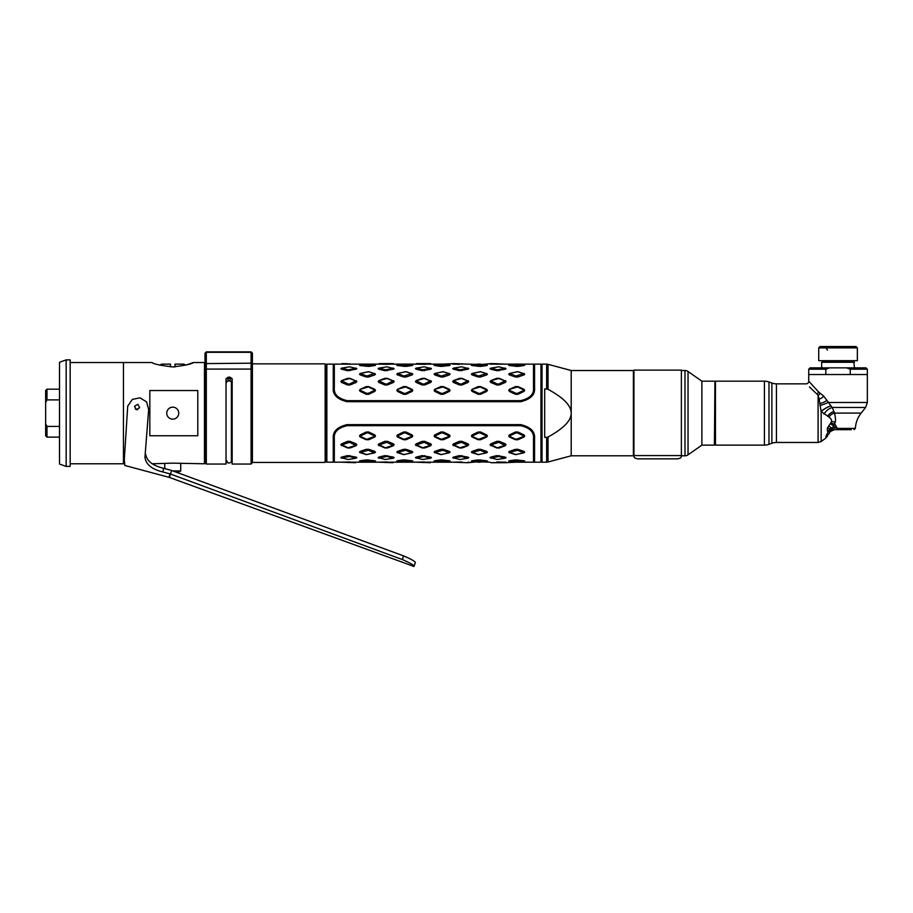 <?xml version="1.0" encoding="UTF-8"?>
<svg xmlns="http://www.w3.org/2000/svg" width="913" height="913" viewBox="0 0 913 913"><rect width="100%" height="100%" fill="white"/><g stroke="black" fill="none" stroke-linecap="round" stroke-linejoin="round"><path stroke-width="1.37" d="M152.38 463.781L172.751 463.142L204.455 463.781L204.455 362.529L193.396 362.529C192.152 363.945 185.271 365.417 172.751 366.935C160.232 365.417 153.35 363.956 152.094 362.529L123.449 362.529L123.449 463.781L124.693 463.781L124.841 465.482L169.031 477.328A5.535 5.535 0 0 1 169.487 477.465L413.977 566.459L415.392 562.534C414.776 561.21 410.85 559.007 403.614 555.914L402.302 559.543L170.423 474.007L169.487 477.465M149.835 435.763L197.79 435.763L197.79 390.547L149.835 390.547L149.835 435.763M137.658 409.675L135.272 409.024A4.131 4.131 0 0 1 136.608 409.195M159.296 365.017L159.843 365.166A23.978 23.978 0 0 1 161.635 364.127L170.48 364.127L170.48 366.878M172.751 366.935L175.011 366.878L175.011 364.127L183.855 364.127A23.978 23.978 0 0 1 185.647 365.166M186.286 364.995L193.396 362.529M204.455 370.918L204.455 455.382M252.41 363.865L252.41 462.446L325.154 462.446L325.154 363.865L252.41 363.865M325.154 462.446L325.154 363.865M172.751 419.147A5.992 5.992 0 0 1 166.748 413.155A5.992 5.992 0 0 1 172.751 407.164A5.992 5.992 0 0 1 178.743 413.155A5.992 5.992 0 0 1 172.751 419.147M70.164 463.781L123.449 463.781L123.449 362.529L70.164 362.529M66.17 466.44L70.164 466.44L70.164 359.87L66.17 359.87L59.505 362.29L59.505 464.021L66.17 466.44L66.17 359.87M46.985 399.894L45.65 402.496L45.65 435.798L46.985 437.133L59.505 437.133L59.505 438.605L59.505 387.705L59.505 389.178L46.985 389.178L46.985 399.894L59.505 399.894M46.985 437.133L46.985 426.405L59.505 426.405M45.65 423.815L46.985 426.405M45.65 402.496L45.65 390.502L46.985 389.178M177.088 472.5A15.989 15.989 0 0 0 180.74 470.96L180.74 463.781M164.751 468.609L164.751 463.781M180.74 470.96L172.934 470.96M127.637 406.262L132.374 399.392L139.963 397.84L146.559 401.868L148.671 409.492L144.95 457.276C145.897 464.443 151.832 469.328 162.754 471.93L169.955 473.858A5.535 5.17 -165 0 1 170.423 474.007L171.712 470.515L403.614 555.914M162.754 471.93L163.724 468.335L170.925 470.263A9.529 8.89 -165 0 1 171.712 470.515M413.977 566.459L414.046 566.22C413.6 564.953 409.686 562.728 402.302 559.543M163.724 468.335C152.791 465.71 146.788 461.054 145.738 454.377L144.95 457.276M136.379 409.663L134.531 406.274L137.817 404.276L139.678 407.643L136.379 409.663M127.74 405.897L124.305 459.661L124.841 465.482M252.41 353.205L251.086 352.315A1.335 1.324 180 0 1 252.41 353.639L252.41 462.446M204.991 353.639A1.335 1.324 0 0 1 206.315 352.315L251.086 352.315L251.086 464.044L252.41 462.708L251.086 464.044L232.164 464.044L232.164 378.712L230.03 377.172L228.17 377.172L226.036 378.712L226.036 464.044L206.315 464.044L204.991 462.708L206.315 464.044L206.315 351.87L204.991 353.205L204.991 363.602L204.991 353.205M230.03 377.172L230.03 378.427A2.134 1.506 180 0 1 232.164 379.934A2.134 1.438 0 0 1 230.567 381.326M232.164 462.115L231.4 460.426L232.164 462.229M227.497 381.303A2.134 1.438 0 0 1 226.036 379.934A2.134 1.506 0 0 1 228.17 378.427L228.17 381.052M226.607 382.501A2.397 1.541 0 0 1 229.003 380.961A2.397 1.541 0 0 1 231.4 382.501L231.4 460.848C231.697 462.263 230.555 462.994 227.976 463.017L226.607 460.631L226.07 461.83M204.991 462.708L204.991 363.602L251.086 363.191L252.41 363.602L252.41 370.233A1.335 1.153 180 0 0 251.086 369.08L206.315 369.08A1.335 1.153 0 0 0 204.991 370.233L204.991 363.602M204.991 363.865L204.991 365.2L204.991 363.865M490.064 462.183L483.08 461.955M483.08 364.355L490.989 363.591L505.334 364.139L490.064 364.127L505.334 364.139M484.541 364.23L483.536 364.321M468.746 364.127L475.719 364.355M475.171 462.001L467.821 462.72L452.757 462.183L467.604 462.708M333.256 462.183L334.318 462.183L334.318 438.468C333.679 432.111 337.947 427.843 347.111 425.663L520.695 425.663C529.86 427.855 534.116 432.123 533.489 438.468L533.489 462.183L534.562 462.183L534.562 438.468C535.201 431.598 530.579 426.976 520.695 424.625L347.111 424.625C337.228 426.964 332.617 431.575 333.256 438.468L333.256 462.183L326.854 462.183L326.854 364.127L333.256 364.127L333.256 387.842C332.617 394.724 337.239 399.335 347.111 401.686L520.695 401.686C530.579 399.346 535.201 394.736 534.562 387.842L534.562 364.127L533.489 364.127L533.489 387.842L534.562 387.842M533.489 387.842C534.128 394.199 529.86 398.467 520.695 400.647L347.111 400.647C337.958 398.467 333.702 394.199 334.318 387.842L334.318 364.127L356.127 364.139M534.562 364.127L540.953 364.127L540.953 462.183L534.562 462.183M326.854 461.647L325.793 461.647L325.793 364.664L326.854 364.664M542.014 364.664L540.953 364.664M542.014 461.647L540.953 461.647M497.231 462.583L490.989 462.72L497.231 462.583L496.809 461.989L497.231 462.583L499.297 461.989L498.863 462.583L496.809 461.989L506.042 462.183L505.117 462.72L515.708 462.183M509.842 435.866L509.842 436.551L515.891 439.324L523.56 436.551L523.56 435.866L517.523 432.967L515.891 432.967L509.842 435.866L509.42 434.908L515.468 432.02L517.945 432.02L523.982 434.908L523.56 435.866M523.982 434.908L524.701 435.958L523.982 436.996L523.56 436.551M523.982 436.996L517.945 439.724L515.468 439.724L509.42 436.996L509.842 436.551M509.42 436.996L508.712 435.958L509.42 434.908M491.194 444.836L497.231 447.792L504.912 445.418L498.863 442.303L491.194 444.836L490.772 443.878L496.809 441.333L499.297 441.333L505.334 443.878L504.912 444.836M505.334 443.878L506.042 444.779L504.912 445.418M505.334 445.681L499.297 447.986L496.809 447.986L491.194 445.418M490.772 445.681L490.064 444.779L490.772 443.878M509.842 452.312L515.891 454.617L523.56 452.78L517.523 450.257L509.842 452.312L509.42 451.387L515.468 449.322L517.945 449.322L523.982 451.387L523.56 452.312M523.982 451.387L524.701 452.118L523.56 452.78M523.982 452.825L515.468 454.606L509.842 452.78M509.42 452.825L508.712 452.118L509.42 451.387M509.842 461.464L515.891 462.195L523.56 461.624L517.523 460.643L509.842 461.464L509.42 460.757L515.468 459.901L523.982 460.757L523.56 461.464M509.42 460.757L508.712 461.031L509.842 461.624M523.56 461.624L524.701 461.031L523.982 460.757M517.523 462.195L515.891 462.195M472.546 435.866L472.546 436.551L478.583 439.324L486.264 436.551L486.264 435.866L480.215 432.967L478.583 432.967L472.546 435.866L472.124 434.908L478.161 432.02L480.637 432.02L486.686 434.908L486.264 435.866M486.686 434.908L487.394 435.958L486.686 436.996L486.264 436.551M486.686 436.996L480.637 439.724L478.161 439.724L472.124 436.996L472.546 436.551M472.124 436.996L471.405 435.958L472.124 434.908M472.546 452.312L478.583 454.617L486.264 452.78L480.215 450.257L472.546 452.312L472.124 451.387L478.161 449.322L480.637 449.322L486.686 451.387L486.264 452.312M486.686 451.387L487.394 452.118L486.264 452.78M486.686 452.825L478.161 454.606L472.546 452.78M472.124 452.825L471.405 452.118L472.124 451.387M472.546 461.464L478.583 462.195L486.264 461.624L480.215 460.643L472.546 461.464L472.124 460.757L478.161 459.901L486.686 460.757L486.264 461.464M472.124 460.757L471.405 461.031L472.546 461.624M486.264 461.624L487.394 461.031L486.686 460.757M480.215 462.195L478.583 462.195M435.239 435.866L435.239 436.551L441.287 439.324L448.956 436.551L448.956 435.866L442.919 432.967L441.287 432.967L435.239 435.866L434.816 434.908L440.853 432.02L443.341 432.02L449.379 434.908L448.956 435.866M449.379 434.908L450.086 435.958L449.379 436.996L448.956 436.551M449.379 436.996L443.341 439.724L440.853 439.724L434.816 436.996L435.239 436.551M434.816 436.996L434.109 435.958L434.816 434.908M435.239 452.312L441.287 454.617L448.956 452.78L442.919 450.257L435.239 452.312L434.816 451.387L440.853 449.322L443.341 449.322L449.379 451.387L448.956 452.312M449.379 451.387L450.086 452.118L448.956 452.78M449.379 452.825L440.853 454.606L435.239 452.78M434.816 452.825L434.109 452.118L434.816 451.387M435.239 461.464L441.287 462.195L448.956 461.624L442.919 460.643L435.239 461.464L434.816 460.757L440.853 459.901L449.379 460.757L448.956 461.464M434.816 460.757L434.109 461.031L435.239 461.624M448.956 461.624L450.086 461.031L449.379 460.757M442.919 462.195L441.287 462.195M397.942 435.866L397.942 436.551L403.98 439.324L411.649 436.551L411.649 435.866L405.612 432.967L403.98 432.967L397.942 435.866L397.509 434.908L403.557 432.02L406.034 432.02L412.083 434.908L411.649 435.866M412.083 434.908L412.79 435.958L412.083 436.996L411.649 436.551M412.083 436.996L406.034 439.724L403.557 439.724L397.509 436.996L397.942 436.551M397.509 436.996L396.801 435.958L397.509 434.908M397.942 452.312L403.98 454.617L411.649 452.78L405.612 450.257L397.942 452.312L397.509 451.387L403.557 449.322L406.034 449.322L412.083 451.387L411.649 452.312M412.083 451.387L412.79 452.118L411.649 452.78M412.083 452.825L403.557 454.606L397.942 452.78M397.509 452.825L396.801 452.118L397.509 451.387M397.942 461.464L403.98 462.195L411.649 461.624L405.612 460.643L397.942 461.464L397.509 460.757L403.557 459.901L412.083 460.757L411.649 461.464M397.509 460.757L396.801 461.031L397.942 461.624M411.649 461.624L412.79 461.031L412.083 460.757M405.612 462.195L403.98 462.195M360.635 435.866L360.635 436.551L366.672 439.324L374.353 436.551L374.353 435.866L368.304 432.967L366.672 432.967L360.635 435.866L360.213 434.908L366.25 432.02L368.738 432.02L374.775 434.908L374.353 435.866M374.775 434.908L375.483 435.958L374.775 436.996L374.353 436.551M374.775 436.996L368.738 439.724L366.25 439.724L360.213 436.996L360.635 436.551M360.213 436.996L359.505 435.958L360.213 434.908M360.635 452.312L366.672 454.617L374.353 452.78L368.304 450.257L360.635 452.312L360.213 451.387L366.25 449.322L368.738 449.322L374.775 451.387L374.353 452.312M374.775 451.387L375.483 452.118L374.353 452.78M374.775 452.825L366.25 454.606L360.635 452.78M360.213 452.825L359.505 452.118L360.213 451.387M360.635 461.464L366.672 462.195L374.353 461.624L368.304 460.643L360.635 461.464L360.213 460.757L366.25 459.901L374.775 460.757L374.353 461.464M360.213 460.757L359.505 461.031L360.635 461.624M374.353 461.624L375.483 461.031L374.775 460.757M368.304 462.195L366.672 462.195M491.194 457.938L497.231 459.501L504.912 458.269L498.863 456.466L491.194 457.938L490.772 457.116L496.809 455.61L505.334 457.116L504.912 457.938M505.334 457.116L506.042 457.618L505.334 458.109M490.772 458.109L490.064 457.618L490.772 457.116M506.042 462.183L504.912 462.708M453.898 444.836L459.935 447.792L467.604 445.418L461.567 442.303L453.898 444.836L453.464 443.878L459.513 441.333L461.989 441.333L468.027 443.878L467.604 444.836M468.027 443.878L468.746 444.779L467.604 445.418M468.027 445.681L461.989 447.986L459.513 447.986L453.898 445.418M453.464 445.681L452.757 444.779L453.464 443.878M453.898 457.938L459.935 459.501L467.604 458.269L461.567 456.466L453.898 457.938L453.464 457.116L459.513 455.61L468.027 457.116L467.604 457.938M468.027 457.116L468.746 457.618L468.027 458.109M453.464 458.109L452.757 457.618L453.464 457.116M453.464 462.172L461.989 461.989M468.027 462.172L468.746 462.183M416.59 444.836L422.628 447.792L430.308 445.418L424.26 442.303L416.59 444.836L416.168 443.878L422.205 441.333L424.682 441.333L430.731 443.878L430.308 444.836M430.731 443.878L431.438 444.779L430.308 445.418M430.731 445.681L424.682 447.986L422.205 447.986L416.59 445.418M416.168 445.681L415.449 444.779L416.168 443.878M416.59 457.938L422.628 459.501L430.308 458.269L424.26 456.466L416.59 457.938L416.168 457.116L422.205 455.61L430.731 457.116L430.308 457.938M430.731 457.116L431.438 457.618L430.731 458.109M416.168 458.109L415.449 457.618L416.168 457.116M430.731 462.172L415.449 462.183L430.308 462.708M416.168 462.172L424.682 461.989M379.283 444.836L385.332 447.792L393.001 445.418L386.964 442.303L379.283 444.836L378.861 443.878L384.909 441.333L387.386 441.333L393.423 443.878L393.001 444.836M393.423 443.878L394.142 444.779L393.001 445.418M393.423 445.681L387.386 447.986L384.909 447.986L379.283 445.418M378.861 445.681L378.153 444.779L378.861 443.878M379.283 457.938L385.332 459.501L393.001 458.269L386.964 456.466L379.283 457.938L378.861 457.116L384.909 455.61L393.423 457.116L393.001 457.938M393.423 457.116L394.142 457.618L393.423 458.109M378.861 458.109L378.153 457.618L378.861 457.116M393.423 462.172L378.153 462.183L393.001 462.708M378.861 462.172L387.386 461.989M341.987 444.836L348.024 447.792L355.693 445.418L349.656 442.303L341.987 444.836L341.565 443.878L347.602 441.333L350.078 441.333L356.127 443.878L355.693 444.836M356.127 443.878L356.835 444.779L355.693 445.418M356.127 445.681L350.078 447.986L347.602 447.986L341.987 445.418M341.565 445.681L340.846 444.779L341.565 443.878M341.987 457.938L348.024 459.501L355.693 458.269L349.656 456.466L341.987 457.938L341.565 457.116L347.602 455.61L356.127 457.116L355.693 457.938M356.127 457.116L356.835 457.618L356.127 458.109M341.565 458.109L340.846 457.618L341.565 457.116M356.127 462.172L340.846 462.183L355.693 462.708M341.565 462.172L350.078 461.989M509.842 389.76L509.842 390.444L515.891 393.343L517.523 393.343L523.56 390.444L523.56 389.76L517.523 386.975L509.42 389.315L515.468 386.587L517.945 386.587L523.982 389.315L523.56 389.76M523.982 389.315L524.701 390.353L523.982 391.403L523.56 390.444M523.982 391.403L517.945 394.29L515.468 394.29L509.42 391.403L509.842 390.444M509.42 391.403L508.712 390.353L509.42 389.315M491.194 380.892L497.231 384.008L498.863 384.008L504.912 380.892L498.863 378.518L490.772 380.63L496.809 378.324L499.297 378.324L504.912 380.892M505.334 380.63L506.042 381.52L505.334 382.433L504.912 381.474M505.334 382.433L499.297 384.978L496.809 384.978L490.772 382.433L491.194 381.474M490.772 382.433L490.064 381.52L490.772 380.63M509.842 373.531L515.891 376.053L523.56 373.531L517.523 371.694L509.42 373.485L517.945 371.705L523.56 373.531M523.982 373.485L524.701 374.193L523.982 374.912L523.56 373.999M523.982 374.912L517.945 376.989L515.468 376.989L509.42 374.912L509.842 373.999M509.42 374.912L508.712 374.193L509.42 373.485M509.842 364.675L515.891 365.668L523.777 364.766L515.891 364.116L509.842 364.675L508.712 365.28L509.42 365.554L509.842 364.846M523.56 364.846L524.701 365.28L523.56 364.675M523.982 365.554L517.945 366.41L509.42 365.554M515.891 364.116L517.523 364.116M472.546 389.76L472.546 390.444L478.583 393.343L480.215 393.343L486.264 390.444L486.264 389.76L480.215 386.975L472.124 389.315L478.161 386.587L480.637 386.587L486.686 389.315L486.264 389.76M486.686 389.315L487.394 390.353L486.686 391.403L486.264 390.444M486.686 391.403L480.637 394.29L478.161 394.29L472.124 391.403L472.546 390.444M472.124 391.403L471.405 390.353L472.124 389.315M472.546 373.531L478.583 376.053L486.264 373.531L480.215 371.694L472.124 373.485L480.637 371.705L486.264 373.531M486.686 373.485L487.394 374.193L486.686 374.912L486.264 373.999M486.686 374.912L480.637 376.989L478.161 376.989L472.124 374.912L472.546 373.999M472.124 374.912L471.405 374.193L472.124 373.485M472.546 364.675L478.583 365.668L486.469 364.766L478.583 364.116L472.546 364.675L471.405 365.28L472.124 365.554L472.546 364.846M486.264 364.846L487.394 365.28L486.264 364.675M486.686 365.554L480.637 366.41L472.124 365.554M478.583 364.116L480.215 364.116M435.239 389.76L435.239 390.444L441.287 393.343L442.919 393.343L448.956 390.444L448.956 389.76L442.919 386.975L434.816 389.315L440.853 386.587L443.341 386.587L449.379 389.315L448.956 389.76M449.379 389.315L450.086 390.353L449.379 391.403L448.956 390.444M449.379 391.403L443.341 394.29L440.853 394.29L434.816 391.403L435.239 390.444M434.816 391.403L434.109 390.353L434.816 389.315M435.239 373.531L441.287 376.053L448.956 373.531L442.919 371.694L434.816 373.485L443.341 371.705L448.956 373.531M449.379 373.485L450.086 374.193L449.379 374.912L448.956 373.999M449.379 374.912L443.341 376.989L440.853 376.989L434.816 374.912L435.239 373.999M434.816 374.912L434.109 374.193L434.816 373.485M435.239 364.675L441.287 365.668L449.173 364.766L441.287 364.116L434.2 365.177M448.956 364.846L450.086 365.28L448.956 364.675M449.379 365.554L440.853 366.41L434.816 365.554L435.239 364.846M434.816 365.554L434.109 365.28L435.033 364.766M441.287 364.116L442.919 364.116M397.942 389.76L397.942 390.444L403.98 393.343L405.612 393.343L411.649 390.444L411.649 389.76L405.612 386.975L397.509 389.315L403.557 386.587L406.034 386.587L412.083 389.315L411.649 389.76M412.083 389.315L412.79 390.353L412.083 391.403L411.649 390.444M412.083 391.403L406.034 394.29L403.557 394.29L397.509 391.403L397.942 390.444M397.509 391.403L396.801 390.353L397.509 389.315M397.942 373.531L403.98 376.053L411.649 373.531L405.612 371.694L397.509 373.485L406.034 371.705L411.649 373.531M412.083 373.485L412.79 374.193L412.083 374.912L411.649 373.999M412.083 374.912L406.034 376.989L403.557 376.989L397.509 374.912L397.942 373.999M397.509 374.912L396.801 374.193L397.509 373.485M397.942 364.675L403.98 365.668L411.866 364.766L403.98 364.116L397.942 364.675L396.801 365.28L397.509 365.554L397.942 364.846M411.649 364.846L412.79 365.28L411.649 364.675M412.083 365.554L406.034 366.41L397.509 365.554M403.98 364.116L405.612 364.116M360.635 389.76L360.635 390.444L366.672 393.343L368.304 393.343L374.353 390.444L374.353 389.76L368.304 386.975L360.213 389.315L366.25 386.587L368.738 386.587L374.775 389.315L374.353 389.76M374.775 389.315L375.483 390.353L374.775 391.403L374.353 390.444M374.775 391.403L368.738 394.29L366.25 394.29L360.213 391.403L360.635 390.444M360.213 391.403L359.505 390.353L360.213 389.315M360.635 373.531L366.672 376.053L374.353 373.531L368.304 371.694L360.213 373.485L368.738 371.705L374.353 373.531M374.775 373.485L375.483 374.193L374.775 374.912L374.353 373.999M374.775 374.912L368.738 376.989L366.25 376.989L360.213 374.912L360.635 373.999M360.213 374.912L359.505 374.193L360.213 373.485M360.635 364.675L366.672 365.668L374.558 364.766L366.672 364.116L360.635 364.675L359.505 365.28L360.213 365.554L360.635 364.846M374.353 364.846L375.483 365.28L374.353 364.675M374.775 365.554L368.738 366.41L360.213 365.554M366.672 364.116L368.304 364.116M491.194 368.042L497.231 369.833L504.912 368.373L498.863 366.809L491.068 368.099M505.334 368.201L506.042 368.692L505.334 369.194L504.912 368.373M505.334 369.194L496.809 370.701L490.772 369.194L491.194 368.373M490.772 369.194L490.064 368.692L490.772 368.201M496.809 364.321L497.231 363.728L491.194 363.602M453.898 380.892L459.935 384.008L461.567 384.008L467.604 380.892L461.567 378.518L453.464 380.63L459.513 378.324L461.989 378.324L467.604 380.892M468.027 380.63L468.746 381.52L468.027 382.433L467.604 381.474M468.027 382.433L461.989 384.978L459.513 384.978L453.464 382.433L453.898 381.474M453.464 382.433L452.757 381.52L453.464 380.63M453.898 368.042L459.935 369.833L467.604 368.373L461.567 366.809L453.761 368.099M468.027 368.201L468.746 368.692L468.027 369.194L467.604 368.373M468.027 369.194L459.513 370.701L453.464 369.194L453.898 368.373M453.464 369.194L452.757 368.692L453.464 368.201M459.513 364.321L452.757 364.127L453.681 363.591L468.027 364.139M443.102 364.127L453.898 363.602M416.59 380.892L422.628 384.008L424.26 384.008L430.308 380.892L424.26 378.518L416.168 380.63L422.205 378.324L424.682 378.324L430.308 380.892M430.731 380.63L431.438 381.52L430.731 382.433L430.308 381.474M430.731 382.433L424.682 384.978L422.205 384.978L416.168 382.433L416.59 381.474M416.168 382.433L415.449 381.52L416.168 380.63M416.59 368.042L422.628 369.833L430.308 368.373L424.26 366.809L416.465 368.099M430.731 368.201L431.438 368.692L430.731 369.194L430.308 368.373M430.731 369.194L422.205 370.701L416.168 369.194L416.59 368.373M416.168 369.194L415.449 368.692L416.168 368.201M416.59 363.602L430.514 363.591L424.682 364.321L416.168 364.139L416.59 363.602L422.628 363.728L422.205 364.321M430.731 364.139L405.794 364.127M379.283 380.892L385.332 384.008L386.964 384.008L393.001 380.892L386.964 378.518L378.861 380.63L384.909 378.324L387.386 378.324L393.001 380.892M393.423 380.63L394.142 381.52L393.423 382.433L393.001 381.474M393.423 382.433L387.386 384.978L384.909 384.978L378.861 382.433L379.283 381.474M378.861 382.433L378.153 381.52L378.861 380.63M379.283 368.042L385.332 369.833L393.001 368.373L386.964 366.809L379.157 368.099M393.423 368.201L394.142 368.692L393.423 369.194L393.001 368.373M393.423 369.194L384.909 370.701L378.861 369.194L379.283 368.373M378.861 369.194L378.153 368.692L378.861 368.201M379.283 363.602L393.218 363.591L387.386 364.321L378.861 364.139L379.283 363.602L385.332 363.728L384.909 364.321M393.423 364.139L378.861 364.139M341.987 380.892L348.024 384.008L349.656 384.008L355.693 380.892L349.656 378.518L341.565 380.63L347.602 378.324L350.078 378.324L355.693 380.892M356.127 380.63L356.835 381.52L356.127 382.433L355.693 381.474M356.127 382.433L350.078 384.978L347.602 384.978L341.565 382.433L341.987 381.474M341.565 382.433L340.846 381.52L341.565 380.63M341.987 368.042L348.024 369.833L355.693 368.373L349.656 366.809L341.861 368.099M356.127 368.201L356.835 368.692L356.127 369.194L355.693 368.373M356.127 369.194L347.602 370.701L341.565 369.194L341.987 368.373M341.565 369.194L340.846 368.692L341.565 368.201M347.602 364.321L348.024 363.728L341.987 363.602M546.647 437.361L544.684 437.361L544.684 388.949L546.647 388.949L546.647 364.127L542.014 364.127L542.014 462.183L546.647 462.183L546.647 437.361L548.028 436.996L548.028 462.001L571.207 455.792L633.405 455.792L633.405 370.518L571.207 370.518L571.207 413.155C571.241 420.608 563.515 428.562 548.028 436.996M546.647 388.949L548.028 389.315C563.515 397.748 571.241 405.692 571.207 413.155L571.207 455.792M714.936 381.714L714.411 445.133L714.936 381.714M681.372 370.518L684.99 370.518A5.33 5.33 0 0 1 688.037 371.488L701.88 381.178L714.411 381.178M701.88 381.178L701.88 445.133L714.411 445.133M688.037 371.488L688.037 454.822L701.88 445.133M688.037 454.822A5.33 5.33 0 0 1 684.99 455.792L681.372 455.792M681.372 456.432L681.372 370.119L633.942 370.119L633.942 456.432C634.147 457.733 635.482 458.543 637.936 458.851L677.378 458.851C679.831 458.543 681.155 457.733 681.372 456.432M854.431 367.859L853.895 361.731L821.654 362.267L854.431 362.267M821.654 367.859L821.654 362.267M852.742 361.194A0.799 0.799 0 0 0 853.495 361.731L822.59 361.731A0.799 0.799 0 0 0 823.343 361.194M820.057 346.541L856.029 346.541L857.353 347.876L857.353 360.669L818.721 360.669L818.721 347.876L820.057 346.541M818.721 347.876L857.353 347.876M857.353 360.669L818.721 360.669M830.305 431.495L829.461 432.796A10.659 8.97 24.5 0 1 825.877 436.528C824.473 439.804 824.473 439.804 825.877 436.528C824.473 439.804 824.473 439.804 825.877 436.528L828.262 431.472L827.44 431.164L830.043 430.537A10.659 3.127 57 0 0 831.412 430.537L830.259 431.541L834.311 429.669L832.257 429.669L851.361 429.669M829.301 433.127L830.259 431.541A10.659 2.362 40.5 0 1 828.262 431.472M834.311 429.669L830.043 430.537A5.33 4.074 -90 0 1 830.237 430.377M830.043 430.537A5.33 4.074 90 0 1 832.257 429.669L830.499 429.567L830.419 428.848L831.983 428.345L833.877 425.823L835.269 422.057C835.703 420.14 835.463 417.161 834.562 413.098L832.222 407.472L823.549 395.945L818.71 392.076L808.735 381.178L808.735 374.524L867.35 374.524L850.254 374.524L850.254 369.194L846.568 367.859L829.506 367.859L825.831 369.194L825.831 374.524L808.735 374.524L808.735 369.194L825.831 369.194M824.918 438.754L821.152 441.504L818.094 442.463L818.094 395.215A2.979 2.465 135 0 0 820.091 393.206M830.499 429.567A5.33 4.485 132.9 0 0 827.44 431.164L827.361 428.14L831.446 421.795C831.971 420.288 831.127 418.702 828.936 417.036L821.152 411.512A11.903 4.074 150.9 0 1 830.75 405.886M832.257 429.669L837.038 429.669L836.97 427.775L834.961 424.294A5.33 1.312 -161.3 0 0 831.001 423.301M828.936 417.036A7.544 6.083 142 0 1 834.562 413.098L861.142 413.098C857.627 417.606 855.709 422.708 855.39 428.402L836.776 428.402L830.682 423.849M827.68 416.202A8.251 6.562 140.3 0 1 833.957 411.615M823.96 414.103A10.83 7.258 138.3 0 1 832.222 407.472L865.615 407.472L861.142 413.098M821.152 441.504L821.152 411.512L819.132 398.992L818.094 395.215L809.477 386.975M819.942 405.395A11.298 3.926 159 0 0 827.943 402.496L867.35 402.496L867.35 369.194L850.254 369.194M819.714 403.569A9.701 5.752 153.7 0 0 826.984 400.214M819.132 398.992A5.421 4.394 144.3 0 0 823.549 395.945M818.094 442.463L776.438 442.463L776.438 383.848L806.065 383.848A2.659 2.659 -45 0 0 808.735 381.178M809.683 387.158L811.155 388.504M809.066 381.543L812.33 385.103M776.438 383.848A13.318 13.318 0 0 1 771.884 383.038L768.974 381.988A13.318 13.318 0 0 0 764.421 381.178L764.421 445.133A13.318 13.318 180 0 0 768.974 444.323L771.884 443.273L771.884 383.038M776.438 442.463A13.318 13.318 180 0 0 771.884 443.273M764.421 445.133L715.472 445.133L715.472 381.178L764.421 381.178M836.97 427.775L831.983 428.345L828.924 425.915M837.038 429.669L836.776 428.402M808.735 369.194L810.059 367.859L829.506 367.859M846.568 367.859L866.015 367.859L867.35 369.194M169.955 473.858L169.031 477.328M228.17 377.172L228.17 378.427L230.03 378.427L230.03 381.109M334.318 438.468L333.256 438.468M334.318 387.842L333.256 387.842M347.111 400.647L347.111 401.686M520.695 400.647L520.695 401.686M533.489 438.468L534.562 438.468M520.695 425.663L520.695 424.625M347.111 425.663L347.111 424.625M515.468 432.02L515.891 432.967M517.945 432.02L517.523 432.967M524.701 435.958L523.777 436.209M508.712 435.958L509.637 436.209M496.809 441.333L497.231 442.303M499.297 441.333L498.863 442.303M506.042 444.779L505.117 445.133M490.064 444.779L490.989 445.133M515.468 449.322L515.891 450.257M517.945 449.322L517.523 450.257M524.701 452.118L523.777 452.54M508.712 452.118L509.637 452.54M515.468 459.901L515.891 460.643M517.945 459.901L517.523 460.643M478.161 432.02L478.583 432.967M480.637 432.02L480.215 432.967M487.394 435.958L486.469 436.209M471.405 435.958L472.329 436.209M478.161 449.322L478.583 450.257M480.637 449.322L480.215 450.257M487.394 452.118L486.469 452.54M471.405 452.118L472.329 452.54M478.161 459.901L478.583 460.643M480.637 459.901L480.215 460.643M440.853 432.02L441.287 432.967M443.341 432.02L442.919 432.967M450.086 435.958L449.173 436.209M434.109 435.958L435.033 436.209M440.853 449.322L441.287 450.257M443.341 449.322L442.919 450.257M450.086 452.118L449.173 452.54M434.109 452.118L435.033 452.54M440.853 459.901L441.287 460.643M443.341 459.901L442.919 460.643M403.557 432.02L403.98 432.967M406.034 432.02L405.612 432.967M412.79 435.958L411.866 436.209M396.801 435.958L397.726 436.209M403.557 449.322L403.98 450.257M406.034 449.322L405.612 450.257M412.79 452.118L411.866 452.54M396.801 452.118L397.726 452.54M403.557 459.901L403.98 460.643M406.034 459.901L405.612 460.643M366.25 432.02L366.672 432.967M368.738 432.02L368.304 432.967M375.483 435.958L374.558 436.209M359.505 435.958L360.418 436.209M366.25 449.322L366.672 450.257M368.738 449.322L368.304 450.257M375.483 452.118L374.558 452.54M359.505 452.118L360.418 452.54M366.25 459.901L366.672 460.643M368.738 459.901L368.304 460.643M496.809 455.61L497.231 456.466M499.297 455.61L498.863 456.466M459.513 441.333L459.935 442.303M461.989 441.333L461.567 442.303M468.746 444.779L467.821 445.133M452.757 444.779L453.681 445.133M459.513 455.61L459.935 456.466M461.989 455.61L461.567 456.466M459.513 461.989L459.935 462.583M422.205 441.333L422.628 442.303M424.682 441.333L424.26 442.303M431.438 444.779L430.514 445.133M415.449 444.779L416.374 445.133M422.205 455.61L422.628 456.466M424.682 455.61L424.26 456.466M422.205 461.989L422.628 462.583M384.909 441.333L385.332 442.303M387.386 441.333L386.964 442.303M394.142 444.779L393.218 445.133M378.153 444.779L379.078 445.133M384.909 455.61L385.332 456.466M387.386 455.61L386.964 456.466M384.909 461.989L385.332 462.583M347.602 441.333L348.024 442.303M350.078 441.333L349.656 442.303M356.835 444.779L355.91 445.133M340.846 444.779L341.77 445.133M347.602 455.61L348.024 456.466M350.078 455.61L349.656 456.466M347.602 461.989L348.024 462.583M524.701 390.353L523.777 390.102M517.945 394.29L517.523 393.343M515.468 394.29L515.891 393.343M508.712 390.353L509.637 390.102M506.042 381.52L505.117 381.178M499.297 384.978L498.863 384.008M496.809 384.978L497.231 384.008M490.064 381.52L490.989 381.178M524.701 374.193L523.777 373.771M517.945 376.989L517.523 376.053M515.468 376.989L515.891 376.053M508.712 374.193L509.637 373.771M517.945 366.41L517.523 365.668M515.468 366.41L515.891 365.668M487.394 390.353L486.469 390.102M480.637 394.29L480.215 393.343M478.161 394.29L478.583 393.343M471.405 390.353L472.329 390.102M487.394 374.193L486.469 373.771M480.637 376.989L480.215 376.053M478.161 376.989L478.583 376.053M471.405 374.193L472.329 373.771M480.637 366.41L480.215 365.668M478.161 366.41L478.583 365.668M450.086 390.353L449.173 390.102M443.341 394.29L442.919 393.343M440.853 394.29L441.287 393.343M434.109 390.353L435.033 390.102M450.086 374.193L449.173 373.771M443.341 376.989L442.919 376.053M440.853 376.989L441.287 376.053M434.109 374.193L435.033 373.771M443.341 366.41L442.919 365.668M440.853 366.41L441.287 365.668M412.79 390.353L411.866 390.102M406.034 394.29L405.612 393.343M403.557 394.29L403.98 393.343M396.801 390.353L397.726 390.102M412.79 374.193L411.866 373.771M406.034 376.989L405.612 376.053M403.557 376.989L403.98 376.053M396.801 374.193L397.726 373.771M406.034 366.41L405.612 365.668M403.557 366.41L403.98 365.668M375.483 390.353L374.558 390.102M368.738 394.29L368.304 393.343M366.25 394.29L366.672 393.343M359.505 390.353L360.418 390.102M375.483 374.193L374.558 373.771M368.738 376.989L368.304 376.053M366.25 376.989L366.672 376.053M359.505 374.193L360.418 373.771M368.738 366.41L368.304 365.668M366.25 366.41L366.672 365.668M499.297 370.701L498.863 369.833M496.809 370.701L497.231 369.833M499.297 364.321L498.863 363.728M468.746 381.52L467.821 381.178M461.989 384.978L461.567 384.008M459.513 384.978L459.935 384.008M452.757 381.52L453.681 381.178M461.989 370.701L461.567 369.833M459.513 370.701L459.935 369.833M461.989 364.321L461.567 363.728M431.438 381.52L430.514 381.178M424.682 384.978L424.26 384.008M422.205 384.978L422.628 384.008M415.449 381.52L416.374 381.178M424.682 370.701L424.26 369.833M422.205 370.701L422.628 369.833M424.682 364.321L424.26 363.728M394.142 381.52L393.218 381.178M387.386 384.978L386.964 384.008M384.909 384.978L385.332 384.008M378.153 381.52L379.078 381.178M387.386 370.701L386.964 369.833M384.909 370.701L385.332 369.833M387.386 364.321L386.964 363.728M356.835 381.52L355.91 381.178M350.078 384.978L349.656 384.008M347.602 384.978L348.024 384.008M340.846 381.52L341.77 381.178M350.078 370.701L349.656 369.833M347.602 370.701L348.024 369.833M350.078 364.321L349.656 363.728M546.647 364.127L548.028 364.31L548.028 389.315M684.99 370.518L684.99 455.792M681.372 455.576L633.942 455.576M831.446 421.795A5.33 1.632 -170.9 0 1 835.269 422.057M821.118 411.386A11.915 3.914 151 0 1 830.693 405.817M816.952 393.834A2.659 1.404 135 0 0 818.71 392.076M768.974 381.988L768.974 444.323M830.716 423.792L833.877 425.823M827.361 428.14A5.33 1.872 -156.4 0 1 830.419 428.848M251.086 351.87L206.315 351.87M334.318 462.183L341.576 462.183M356.835 462.183L366.49 462.183M368.487 462.183L378.872 462.183M394.142 462.183L403.797 462.183M405.794 462.183L416.18 462.183M431.438 462.183L441.105 462.183M443.102 462.183L453.476 462.183M517.705 462.183L533.489 462.183M356.835 364.127L366.49 364.127M368.487 364.127L378.872 364.127M394.142 364.127L403.797 364.127M431.438 364.127L441.105 364.127M506.042 364.127L515.708 364.127M517.705 364.127L533.489 364.127M334.318 364.127L333.256 364.127M490.989 462.72L505.117 462.72M523.742 461.579L524.61 461.133M509.659 461.579L508.803 461.133M486.446 461.579L487.302 461.133M472.363 461.579L471.496 461.133M449.139 461.579L449.995 461.133M435.056 461.579L434.2 461.133M411.831 461.579L412.699 461.133M397.76 461.579L396.893 461.133M374.535 461.579L375.391 461.133M360.452 461.579L359.596 461.133M504.969 458.246L505.574 458.041M491.137 458.246L490.532 458.041M467.661 458.246L468.278 458.041M453.829 458.246L453.225 458.041M430.365 458.246L430.97 458.041M416.533 458.246L415.917 458.041M393.058 458.246L393.674 458.041M379.226 458.246L378.621 458.041M355.762 458.246L356.367 458.041M341.93 458.246L341.314 458.041M523.742 364.732L524.61 365.177M509.659 364.732L508.803 365.177M486.446 364.732L487.302 365.177M472.363 364.732L471.496 365.177M449.139 364.732L449.995 365.177M411.831 364.732L412.699 365.177M397.76 364.732L396.893 365.177M374.535 364.732L375.391 365.177M360.452 364.732L359.596 365.177M504.969 368.065L505.574 368.27M491.137 368.065L490.532 368.27M467.661 368.065L468.278 368.27M453.829 368.065L453.225 368.27M430.365 368.065L430.97 368.27M416.533 368.065L415.917 368.27M393.058 368.065L393.674 368.27M379.226 368.065L378.621 368.27M355.762 368.065L356.367 368.27M341.93 368.065L341.314 368.27M548.028 462.001L546.647 462.183M571.207 370.518L548.028 364.31M827.52 347.876C826.299 348.173 826.299 348.892 827.52 350.01M867.35 402.496L865.615 407.472M824.804 438.936L827.326 436.46M855.39 428.402L854.054 429.669"/></g></svg>

